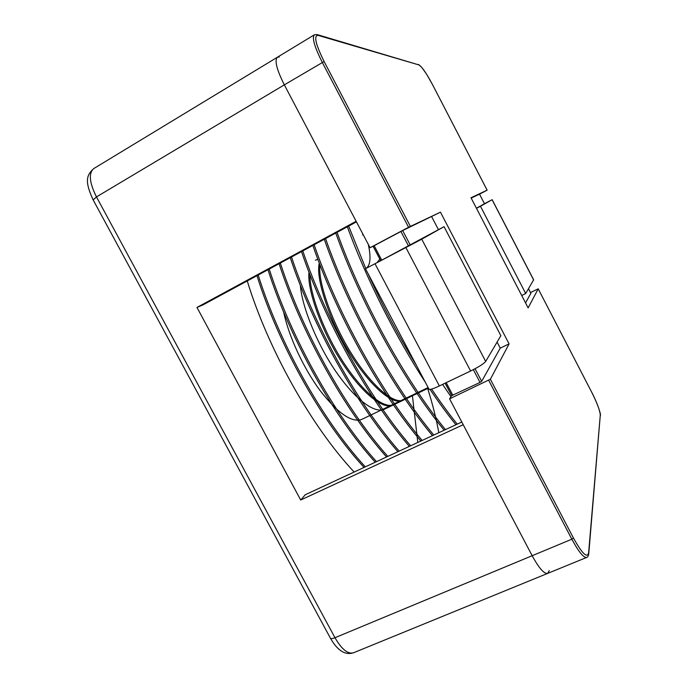 <?xml version="1.0" encoding="UTF-8"?>
<svg xmlns="http://www.w3.org/2000/svg" width="688" height="688" viewBox="0 0 688 688"><rect width="100%" height="100%" fill="white"/><g stroke="black" fill="none" stroke-linecap="round" stroke-linejoin="round"><path stroke-width="1.03" d="M549.265 570.619L547.631 573.405C544.113 574.033 538.953 568.133 532.159 555.715L463.213 424.711L300.699 500.021L196.974 307.441L356.143 221.287L284.333 84.856C276.696 69.617 274.374 60.415 277.367 57.242L279.225 57.009M283.671 312.154C288.736 336.32 303.485 368.166 320.066 390.526C337.946 413.454 351.878 423.06 361.862 419.345L428.134 387.568M196.974 307.441L203.098 304.836L356.444 221.863M461.803 422.028L305.283 494.724L300.699 500.021M412.344 395.136L417.805 442.461M530.5 292.546L538.214 288.84L591.594 392.005C597.098 402.996 599.996 410.684 600.289 415.062L588.627 552.808C587.199 558.596 582.125 553.642 573.414 537.964L490.363 379.251L509.086 343.888L440.458 212.162L408.577 227.272L322.216 62.264C314.476 46.844 311.845 37.702 314.33 34.821L277.367 57.242C274.374 60.415 276.696 69.617 284.333 84.856L324.108 61.516C315.56 44.17 313.556 35.458 318.114 35.372L419.026 64.956C422.002 66.805 426.474 73.315 432.442 84.486L487.13 190.163L471.005 197.766L528.135 307.897L538.214 288.865M479.536 194.188L487.138 190.163L432.46 84.504L426.784 74.502L421.847 67.441L418.579 64.491M353.46 652.8C347.836 654.331 341.669 649.3 334.979 637.716C332.631 638.653 331.126 638.842 330.472 638.266C337.481 650.59 345.144 655.432 353.46 652.8L547.631 573.405C544.113 574.033 538.953 568.133 532.159 555.715L449.591 398.834L490.363 379.251M451.655 395.617L449.591 398.834M547.631 573.405L586.649 557.452C583.587 557.882 578.651 551.802 571.848 539.211L334.979 637.716L96.466 196.906L284.333 84.856L370.058 247.723L373.128 246.244L380.748 260.726M525.537 302.883L530.887 293.312L528.513 288.736L530.887 293.286M476.44 208.223L484.472 203.734L479.519 194.145L471.177 198.092M370.058 247.723L408.577 227.272M440.458 212.162L402.678 230.557L373.077 246.261L380.705 260.752M431.72 216.797L438.419 229.637M497.089 342.091L500.236 348.137L509.086 343.888M500.236 348.137L481.669 381.358L480.009 382.433L451.681 395.66L445.119 383.19M445.162 383.173L451.681 395.66M427.489 387.877C432.546 403.865 436.312 418.803 438.806 432.709M354.148 472.028C311.088 426.01 268.105 349.057 247.241 280.945M457.236 424.152C448.929 413.849 440.389 402.162 431.6 389.09M416.541 365.595C398.73 336.441 382.537 305.73 367.977 273.471M365.792 268.578L348.644 226.085M445.463 429.622C405.129 380.49 361.475 300.819 337.051 232.355M433.767 435.048C393.072 386.329 349.504 307.003 325.544 238.581M422.157 440.44C381.1 392.117 337.619 313.143 314.124 244.765M410.624 445.798C369.224 397.87 325.82 319.241 302.78 250.905M399.178 451.113C357.425 403.581 314.106 325.286 291.514 256.994M387.8 456.393C345.711 409.248 302.488 331.298 280.326 263.048M376.508 461.639C334.084 414.873 290.938 337.258 269.223 269.06M365.294 466.851C322.543 420.463 279.483 343.183 258.198 275.019M450.967 396.675L442.582 384.403M455.929 424.754C447.544 414.391 438.927 402.618 430.069 389.434M425.356 382.296C394.843 335.452 366.102 278.21 347.345 226.791M444.164 430.224C403.779 381.143 360.142 301.507 335.77 233.051M432.477 435.65C391.739 386.974 348.18 307.691 324.272 239.269M420.875 441.042C379.776 392.762 336.303 313.823 312.859 245.444M409.351 446.392C367.908 398.507 324.512 319.911 301.525 251.584M397.905 451.706C356.117 404.209 312.816 325.957 290.267 257.673M386.544 456.978C344.421 409.876 301.198 331.96 279.096 263.719M375.252 462.224C332.803 415.5 289.665 337.92 267.993 269.722M364.047 467.427C321.27 421.082 278.219 343.837 256.977 275.682M426.285 388.453L423.817 390.345L428.426 388.135M416.481 393.158L413.927 395.084L422.716 390.87L425.193 388.978M415.397 393.674L412.834 395.609L404.097 399.797C394.207 405.18 371.769 386.295 351.181 353.142C331.771 322.147 317.546 280.807 320.006 265.069M405.653 398.343L403.013 400.313L394.319 404.475C384.463 409.618 363.539 393.183 343.329 362.206C324.487 333.474 309.488 293.518 309.961 274.839M315.396 260.176L317.856 259.393M387.413 407.09L384.618 409.128C374.822 414.03 355.404 399.883 335.684 371.262C317.357 344.585 302.006 307.003 300.364 285.511M362.507 234.918L363.161 234.625M403.013 400.313C392.908 405.972 369.318 385.624 348.549 351.293C328.735 318.828 315.414 277.238 319.292 263.203M393.252 404.991C383.139 410.409 361.028 392.53 340.534 360.202C321.313 330.102 306.96 289.106 308.989 272.319M379.828 259.101L376.981 262.696L444.052 226.67L500.864 335.675L485.685 361.449C483.733 363.789 478.71 366.971 470.609 370.995L439.357 385.951C433.698 388.6 430.275 389.735 429.088 389.374L428.925 389.064M368.269 244.335C371.185 257.475 370.402 265.525 365.921 268.501L377.024 262.67M521.702 295.487L525.701 293.518L533.647 279.827L492.169 199.683L484.464 203.691M476.492 208.335L480.456 206.254L525.701 293.518M480.456 206.254L492.161 199.675M444.052 226.67L421.744 239.183L365.921 268.501M93.172 199.941L96.466 196.906C89.328 182.544 88.442 173.092 93.8 168.56L277.367 57.242M93.8 168.56C86.593 175.019 84.409 180.987 93.078 199.769L330.309 637.974M573.414 537.964L571.848 539.211L488.695 380.335M410.358 226.343L324.108 61.516M402.678 230.557L410.332 245.177M475.055 368.734L481.669 381.358M400.915 231.478L408.586 246.106M473.318 369.654L480.009 382.433M374.143 245.685L381.771 260.193M446.202 382.674L452.842 395.299M314.33 34.821L316.893 34.52L318.114 35.372M317.426 34.675L419.026 64.956M588.627 552.808L588.747 553.866C588.317 556.119 587.612 557.323 586.649 557.452M600.289 415.062L588.79 553.35M492.101 199.718L533.656 280.016M421.744 239.183L485.685 361.449M405.92 247.594L470.609 370.995M375.046 263.814L439.357 385.951M484.481 203.725L479.519 194.145M600.4 415.44C601.106 414.451 597.132 402.385 591.577 391.962L538.214 288.84M393.244 405L384.609 409.136M365.491 268.767L429.088 389.374"/></g></svg>
